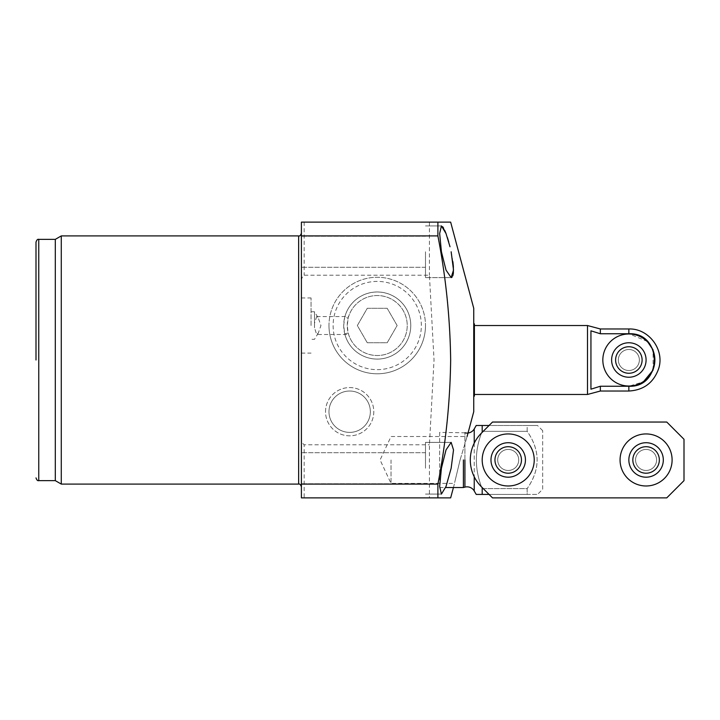 <?xml version="1.0" encoding="UTF-8"?>
<svg xmlns="http://www.w3.org/2000/svg" width="720" height="720" viewBox="0 0 720 720"><rect width="100%" height="100%" fill="white"/><g stroke="black" fill="none" stroke-linecap="round" stroke-linejoin="round"><path stroke-width="0.54" stroke-dasharray="3.6 2.7" d="M328.977 325.53A48.258 48.258 0 0 0 377.235 373.788A48.258 48.258 0 0 0 425.493 325.53A48.258 48.258 0 0 1 377.235 373.788A48.258 48.258 0 0 1 328.977 325.53A48.258 48.258 0 0 1 377.235 277.281A48.258 48.258 0 0 1 425.493 325.53A48.258 48.258 0 0 0 377.235 277.281A48.258 48.258 0 0 0 328.977 325.53M333.117 325.53A44.118 44.118 0 0 0 377.235 369.648A44.118 44.118 0 0 0 421.353 325.53A44.118 44.118 0 0 0 377.235 281.412A44.118 44.118 0 0 0 333.117 325.53M367.281 342.765L357.336 325.53L367.281 308.295L387.18 308.295L397.134 325.53L387.18 342.765L367.281 342.765L387.18 342.765L397.134 325.53L387.18 308.295L367.281 308.295L357.336 325.53L367.281 342.765M628.848 333.981A26.019 26.019 0 0 1 654.876 360A26.019 26.019 0 0 1 628.848 386.019A26.019 26.019 0 0 1 602.829 360A26.019 26.019 0 0 1 628.848 333.981A26.019 26.019 0 0 0 602.829 360A26.019 26.019 0 0 0 628.848 386.019A26.019 26.019 0 0 0 654.876 360A26.019 26.019 0 0 0 628.848 333.981A26.019 26.019 0 0 0 602.829 360A26.019 26.019 0 0 0 628.848 386.019A26.019 26.019 0 0 0 654.876 360A26.019 26.019 0 0 0 628.848 333.981M628.848 370.512A10.512 10.512 0 0 1 618.336 360A10.512 10.512 0 0 1 628.848 349.488A10.512 10.512 0 0 0 618.336 360A10.512 10.512 0 0 0 628.848 370.512A10.512 10.512 0 0 0 639.36 360A10.512 10.512 0 0 0 628.848 349.488A10.512 10.512 0 0 1 639.36 360A10.512 10.512 0 0 1 628.848 370.512A10.512 10.512 0 0 1 618.336 360A10.512 10.512 0 0 1 628.848 349.488A10.512 10.512 0 0 0 618.336 360A10.512 10.512 0 0 0 628.848 370.512A10.512 10.512 0 0 0 639.36 360A10.512 10.512 0 0 0 628.848 349.488A10.512 10.512 0 0 1 639.36 360A10.512 10.512 0 0 1 628.848 370.512M508.212 433.935A26.019 26.019 0 0 1 534.231 459.954A26.019 26.019 0 0 1 508.212 485.982A26.019 26.019 0 0 1 482.193 459.954A26.019 26.019 0 0 1 508.212 433.935A26.019 26.019 0 0 1 534.231 459.954A26.019 26.019 0 0 1 508.212 485.982A26.019 26.019 0 0 1 482.193 459.954A26.019 26.019 0 0 1 508.212 433.935A26.019 26.019 0 0 1 534.231 459.954A26.019 26.019 0 0 1 508.212 485.982A26.019 26.019 0 0 1 482.193 459.954A26.019 26.019 0 0 1 508.212 433.935M508.212 470.466A10.512 10.512 0 0 1 497.7 459.954A10.512 10.512 0 0 1 508.212 449.442A10.512 10.512 0 0 0 497.7 459.954A10.512 10.512 0 0 0 508.212 470.466A10.512 10.512 0 0 0 518.724 459.954A10.512 10.512 0 0 0 508.212 449.442A10.512 10.512 0 0 1 518.724 459.954A10.512 10.512 0 0 1 508.212 470.466A10.512 10.512 0 0 0 518.724 459.954A10.512 10.512 0 0 0 508.212 449.442A10.512 10.512 0 0 1 518.724 459.954A10.512 10.512 0 0 1 508.212 470.466A10.512 10.512 0 0 1 497.7 459.954A10.512 10.512 0 0 1 508.212 449.442A10.512 10.512 0 0 0 497.7 459.954A10.512 10.512 0 0 0 508.212 470.466M646.083 433.935A26.019 26.019 0 0 1 672.102 459.954A26.019 26.019 0 0 1 646.083 485.982A26.019 26.019 0 0 1 620.064 459.954A26.019 26.019 0 0 1 646.083 433.935A26.019 26.019 0 0 1 672.102 459.954A26.019 26.019 0 0 1 646.083 485.982A26.019 26.019 0 0 1 620.064 459.954A26.019 26.019 0 0 1 646.083 433.935A26.019 26.019 0 0 1 672.102 459.954A26.019 26.019 0 0 1 646.083 485.982A26.019 26.019 0 0 1 620.064 459.954A26.019 26.019 0 0 1 646.083 433.935M646.083 470.466A10.512 10.512 0 0 1 635.571 459.954A10.512 10.512 0 0 1 646.083 449.442A10.512 10.512 0 0 0 635.571 459.954A10.512 10.512 0 0 0 646.083 470.466A10.512 10.512 0 0 0 656.595 459.954A10.512 10.512 0 0 0 646.083 449.442A10.512 10.512 0 0 1 656.595 459.954A10.512 10.512 0 0 1 646.083 470.466A10.512 10.512 0 0 0 656.595 459.954A10.512 10.512 0 0 0 646.083 449.442A10.512 10.512 0 0 1 656.595 459.954A10.512 10.512 0 0 1 646.083 470.466A10.512 10.512 0 0 1 635.571 459.954A10.512 10.512 0 0 1 646.083 449.442A10.512 10.512 0 0 0 635.571 459.954A10.512 10.512 0 0 0 646.083 470.466M490.977 459.954A17.235 17.235 0 0 0 508.212 477.189A17.235 17.235 0 0 0 525.447 459.954A17.235 17.235 0 0 1 508.212 477.189A17.235 17.235 0 0 1 490.977 459.954A17.235 17.235 0 0 0 508.212 477.189A17.235 17.235 0 0 0 525.447 459.954A17.235 17.235 0 0 1 508.212 477.189A17.235 17.235 0 0 1 490.977 459.954A17.235 17.235 0 0 0 508.212 477.189A17.235 17.235 0 0 0 525.447 459.954A17.235 17.235 0 0 0 508.212 442.719A17.235 17.235 0 0 0 490.977 459.954A17.235 17.235 0 0 1 508.212 442.719A17.235 17.235 0 0 1 525.447 459.954A17.235 17.235 0 0 0 508.212 442.719A17.235 17.235 0 0 0 490.977 459.954A17.235 17.235 0 0 1 508.212 442.719A17.235 17.235 0 0 1 525.447 459.954A17.235 17.235 0 0 0 508.212 442.719A17.235 17.235 0 0 0 490.977 459.954A17.235 17.235 0 0 1 508.212 442.719A17.235 17.235 0 0 1 525.447 459.954A17.235 17.235 0 0 0 508.212 442.719A17.235 17.235 0 0 0 490.977 459.954A17.235 17.235 0 0 0 508.212 477.189A17.235 17.235 0 0 0 525.447 459.954A17.235 17.235 0 0 1 508.212 477.189A17.235 17.235 0 0 1 490.977 459.954M518.724 459.954A10.512 10.512 0 0 1 508.212 470.466A10.512 10.512 0 0 1 497.7 459.954A10.512 10.512 0 0 0 508.212 470.466A10.512 10.512 0 0 0 518.724 459.954A10.512 10.512 0 0 1 508.212 470.466A10.512 10.512 0 0 1 497.7 459.954A10.512 10.512 0 0 0 508.212 470.466A10.512 10.512 0 0 0 518.724 459.954A10.512 10.512 0 0 0 508.212 449.442A10.512 10.512 0 0 0 497.7 459.954A10.512 10.512 0 0 1 508.212 449.442A10.512 10.512 0 0 1 518.724 459.954A10.512 10.512 0 0 0 508.212 449.442A10.512 10.512 0 0 0 497.7 459.954A10.512 10.512 0 0 1 508.212 449.442A10.512 10.512 0 0 1 518.724 459.954M494.955 459.954A13.257 13.257 0 0 0 508.212 473.211A13.257 13.257 0 0 0 521.469 459.954A13.257 13.257 0 0 0 508.212 446.706A13.257 13.257 0 0 0 494.955 459.954M628.848 459.954A17.235 17.235 0 0 0 646.083 477.189A17.235 17.235 0 0 0 663.318 459.954A17.235 17.235 0 0 1 646.083 477.189A17.235 17.235 0 0 1 628.848 459.954A17.235 17.235 0 0 0 646.083 477.189A17.235 17.235 0 0 0 663.318 459.954A17.235 17.235 0 0 1 646.083 477.189A17.235 17.235 0 0 1 628.848 459.954A17.235 17.235 0 0 0 646.083 477.189A17.235 17.235 0 0 0 663.318 459.954A17.235 17.235 0 0 0 646.083 442.719A17.235 17.235 0 0 0 628.848 459.954A17.235 17.235 0 0 1 646.083 442.719A17.235 17.235 0 0 1 663.318 459.954A17.235 17.235 0 0 0 646.083 442.719A17.235 17.235 0 0 0 628.848 459.954A17.235 17.235 0 0 1 646.083 442.719A17.235 17.235 0 0 1 663.318 459.954A17.235 17.235 0 0 0 646.083 442.719A17.235 17.235 0 0 0 628.848 459.954M656.595 459.954A10.512 10.512 0 0 1 646.083 470.466A10.512 10.512 0 0 1 635.571 459.954A10.512 10.512 0 0 0 646.083 470.466A10.512 10.512 0 0 0 656.595 459.954A10.512 10.512 0 0 1 646.083 470.466A10.512 10.512 0 0 1 635.571 459.954A10.512 10.512 0 0 0 646.083 470.466A10.512 10.512 0 0 0 656.595 459.954A10.512 10.512 0 0 0 646.083 449.442A10.512 10.512 0 0 0 635.571 459.954A10.512 10.512 0 0 1 646.083 449.442A10.512 10.512 0 0 1 656.595 459.954A10.512 10.512 0 0 0 646.083 449.442A10.512 10.512 0 0 0 635.571 459.954A10.512 10.512 0 0 1 646.083 449.442A10.512 10.512 0 0 1 656.595 459.954M632.835 459.954A13.257 13.257 0 0 0 646.083 473.211A13.257 13.257 0 0 0 659.34 459.954A13.257 13.257 0 0 0 646.083 446.706A13.257 13.257 0 0 0 632.835 459.954M646.083 442.719A17.235 17.235 0 0 0 628.848 459.954A17.235 17.235 0 0 0 646.083 477.189A17.235 17.235 0 0 1 628.848 459.954A17.235 17.235 0 0 1 646.083 442.719A17.235 17.235 0 0 1 663.318 459.954A17.235 17.235 0 0 1 646.083 477.189A17.235 17.235 0 0 0 663.318 459.954A17.235 17.235 0 0 0 646.083 442.719A17.235 17.235 0 0 0 628.848 459.954A17.235 17.235 0 0 0 646.083 477.189A17.235 17.235 0 0 1 628.848 459.954A17.235 17.235 0 0 1 646.083 442.719A17.235 17.235 0 0 1 663.318 459.954A17.235 17.235 0 0 1 646.083 477.189A17.235 17.235 0 0 0 663.318 459.954A17.235 17.235 0 0 0 646.083 442.719M508.212 442.719A17.235 17.235 0 0 0 490.977 459.954A17.235 17.235 0 0 0 508.212 477.189A17.235 17.235 0 0 1 490.977 459.954A17.235 17.235 0 0 1 508.212 442.719A17.235 17.235 0 0 1 525.447 459.954A17.235 17.235 0 0 1 508.212 477.189A17.235 17.235 0 0 0 525.447 459.954A17.235 17.235 0 0 0 508.212 442.719A17.235 17.235 0 0 0 490.977 459.954A17.235 17.235 0 0 0 508.212 477.189A17.235 17.235 0 0 1 490.977 459.954A17.235 17.235 0 0 1 508.212 442.719A17.235 17.235 0 0 1 525.447 459.954A17.235 17.235 0 0 1 508.212 477.189A17.235 17.235 0 0 0 525.447 459.954A17.235 17.235 0 0 0 508.212 442.719M542.682 489.258L542.682 430.659L542.682 489.258L537.507 494.424L527.166 494.424L527.166 488.592L482.193 488.592C474.444 469.557 474.444 450.477 482.193 431.325L527.166 431.325L527.166 425.493L489.06 425.493L481.401 433.152A37.917 37.917 0 0 0 481.401 486.765L492.507 497.871L666.765 497.871L684 480.636L684 439.281L666.765 422.046L492.507 422.046L666.765 422.046L684 439.281L684 480.636L666.765 497.871L492.507 497.871L481.401 486.765A37.917 37.917 0 0 1 481.401 433.152L492.507 422.046L666.765 422.046L684 439.281L684 480.636L666.765 497.871L492.507 497.871L481.401 486.765A37.917 37.917 0 0 1 481.401 433.152L492.507 422.046M611.613 360A17.235 17.235 0 0 0 628.848 377.235A17.235 17.235 0 0 0 646.083 360A17.235 17.235 0 0 1 628.848 377.235A17.235 17.235 0 0 1 611.613 360A17.235 17.235 0 0 0 628.848 377.235A17.235 17.235 0 0 0 646.083 360A17.235 17.235 0 0 1 628.848 377.235A17.235 17.235 0 0 1 611.613 360A17.235 17.235 0 0 0 628.848 377.235A17.235 17.235 0 0 0 646.083 360A17.235 17.235 0 0 0 628.848 342.765A17.235 17.235 0 0 0 611.613 360A17.235 17.235 0 0 1 628.848 342.765A17.235 17.235 0 0 1 646.083 360A17.235 17.235 0 0 0 628.848 342.765A17.235 17.235 0 0 0 611.613 360A17.235 17.235 0 0 1 628.848 342.765A17.235 17.235 0 0 1 646.083 360A17.235 17.235 0 0 0 628.848 342.765A17.235 17.235 0 0 0 611.613 360A17.235 17.235 0 0 1 628.848 342.765A17.235 17.235 0 0 1 646.083 360A17.235 17.235 0 0 0 628.848 342.765A17.235 17.235 0 0 0 611.613 360A17.235 17.235 0 0 0 628.848 377.235A17.235 17.235 0 0 0 646.083 360A17.235 17.235 0 0 1 628.848 377.235A17.235 17.235 0 0 1 611.613 360M639.36 360A10.512 10.512 0 0 1 628.848 370.512A10.512 10.512 0 0 1 618.336 360A10.512 10.512 0 0 0 628.848 370.512A10.512 10.512 0 0 0 639.36 360A10.512 10.512 0 0 1 628.848 370.512A10.512 10.512 0 0 1 618.336 360A10.512 10.512 0 0 0 628.848 370.512A10.512 10.512 0 0 0 639.36 360A10.512 10.512 0 0 0 628.848 349.488A10.512 10.512 0 0 0 618.336 360A10.512 10.512 0 0 1 628.848 349.488A10.512 10.512 0 0 1 639.36 360A10.512 10.512 0 0 0 628.848 349.488A10.512 10.512 0 0 0 618.336 360A10.512 10.512 0 0 1 628.848 349.488A10.512 10.512 0 0 1 639.36 360M628.848 373.257A13.257 13.257 0 0 0 642.105 360A13.257 13.257 0 0 0 628.848 346.743A13.257 13.257 0 0 0 615.6 360A13.257 13.257 0 0 0 628.848 373.257M483.228 488.592L527.166 488.592L527.166 494.424L482.193 494.424L482.193 488.592C474.444 469.44 474.444 450.351 482.193 431.325L482.193 425.493L537.507 425.493L527.166 425.493L527.166 431.325C540.423 450.36 540.423 469.449 527.166 488.592C540.423 469.557 540.423 450.468 527.166 431.325L483.228 431.325M542.682 430.659L537.507 425.493M463.401 487.53L463.401 459.954M439.641 432.387L439.641 487.53L439.641 432.387L464.922 432.792L464.922 487.125M439.641 487.53L445.617 487.53M489.06 494.424L537.507 494.424M473.742 308.295L473.742 394.47L474.399 396.126L474.399 323.874L474.111 394.47L473.742 325.53L473.742 396.495L473.742 325.53L473.742 394.47L473.742 325.53L474.399 325.53M587.493 325.53L587.493 394.47M473.742 411.705L473.742 323.505L473.742 394.47L474.399 394.47M600.354 328.977L600.354 333.756L590.94 330.822L590.94 389.178L600.354 386.244L600.354 391.023M590.94 389.178L590.94 330.822L590.94 389.178M647.388 341.424L628.848 333.756L600.354 333.756M628.848 391.023L628.848 386.244L643.428 381.816M653.103 370.035L653.085 349.938M301.401 360L301.401 486.846L301.401 360M36 360L36 242.118L36 360M460.089 459.954L467.091 436.518L460.089 459.954C452.853 490.068 452.853 490.068 460.089 459.954C452.853 490.068 452.853 490.068 460.089 459.954M391.023 459.954L391.023 483.399L391.023 459.954M61.272 484.083L61.272 235.917M55.305 480.636L55.305 239.364M311.058 325.53L311.058 297.954L311.058 325.53M301.401 325.53L301.401 297.954L301.401 325.53M301.401 468.234L301.401 452.718L301.401 468.234M425.493 468.234L425.493 442.377L425.493 468.234M301.401 251.766L301.401 267.282L301.401 251.766M425.493 251.766L425.493 277.623L425.493 251.766M441.423 468.234L439.659 486.513L441.423 494.082L446.022 486.468L451.152 468.234L453.51 449.946L451.152 442.377L446.022 449.91L441.423 468.234M437.895 497.871L429.417 497.871L429.417 444.78L434.034 360L429.417 275.22L304.164 275.22C301.977 276.984 301.059 279.423 301.401 282.555L301.401 497.871M343.692 325.53L344.745 317.196A33.534 33.534 0 0 1 410.769 325.53A33.534 33.534 0 0 1 377.235 359.073A33.534 33.534 0 0 1 343.692 325.53A33.534 33.534 0 0 1 377.235 291.996A33.534 33.534 0 0 1 410.769 325.53A33.534 33.534 0 0 1 344.745 333.864L343.692 325.53M325.53 411.705A24.129 24.129 0 0 1 349.659 387.576A24.129 24.129 0 0 1 373.788 411.705A24.129 24.129 0 0 1 349.659 435.834A24.129 24.129 0 0 1 325.53 411.705A24.129 24.129 0 0 1 349.659 387.576A24.129 24.129 0 0 1 373.788 411.705A24.129 24.129 0 0 1 349.659 435.834A24.129 24.129 0 0 1 325.53 411.705M450 246.762L448.731 241.983M447.417 237.573L446.076 233.685M444.789 230.49L443.475 227.889M442.683 226.764L441.423 225.918L439.659 233.478L441.423 251.766L446.022 270.099L451.152 277.623L425.493 277.623L451.143 277.623M314.505 323.307L314.505 327.753L316.665 334.494L318.321 332.955L320.958 325.53L318.321 318.105L316.665 316.566L314.505 323.307L314.505 311.742L314.505 327.753M344.745 333.864L348.183 332.955L347.247 325.53L348.183 318.105A29.988 29.988 0 0 1 407.223 325.53A29.988 29.988 0 0 1 348.183 332.955L348.615 334.494L316.665 334.494M316.665 316.566L348.615 316.566L348.183 318.105L344.745 317.196M347.247 325.53A29.988 29.988 0 0 1 377.235 295.542A29.988 29.988 0 0 1 407.223 325.53A29.988 29.988 0 0 1 377.235 355.518A29.988 29.988 0 0 1 347.247 325.53M328.977 411.705A20.682 20.682 0 0 0 349.659 432.387A20.682 20.682 0 0 0 370.341 411.705A20.682 20.682 0 0 0 349.659 391.023A20.682 20.682 0 0 0 328.977 411.705A20.682 20.682 0 0 0 349.659 432.387A20.682 20.682 0 0 0 370.341 411.705A20.682 20.682 0 0 0 349.659 391.023A20.682 20.682 0 0 0 328.977 411.705M437.895 222.129L301.401 222.129L301.401 282.555M429.417 497.871L304.164 497.871L304.164 444.78L429.417 444.78M301.401 437.445C301.05 440.568 301.977 443.016 304.164 444.78M429.417 222.129L429.417 275.22M452.07 277.2L452.835 275.796M452.88 261.648L451.152 251.766M474.228 490.977L474.228 428.94M474.228 443.142L474.228 476.775M464.922 459.954L464.922 432.792M628.848 328.977L628.848 333.756M298.647 235.917L298.647 484.083M38.754 480.636L38.754 239.364M304.164 222.129L304.164 275.22M453.429 487.53L454.536 483.399L391.023 483.399L380.088 459.954L391.023 436.518L467.091 436.518M301.401 297.954L311.058 297.954M425.493 452.718L301.401 452.718L425.493 452.718M425.493 236.259L301.401 236.259L425.493 236.259M441.423 225.918L425.493 225.918L441.423 225.918M451.152 442.377L425.493 442.377L451.152 442.377M311.058 311.742L314.505 311.742L318.321 318.105M318.321 332.964L314.505 339.318L311.058 339.318M301.401 353.106L311.058 353.106M425.493 483.741L301.401 483.741L425.493 483.741M425.493 267.282L301.401 267.282L425.493 267.282M441.423 494.082L425.493 494.082L441.423 494.082"/><path stroke-width="1.08" d="M628.848 333.981A26.019 26.019 0 0 1 654.876 360A26.019 26.019 0 0 1 628.848 386.019A26.019 26.019 0 0 1 602.829 360A26.019 26.019 0 0 1 628.848 333.981M508.212 433.935A26.019 26.019 0 0 1 534.231 459.954A26.019 26.019 0 0 1 508.212 485.982A26.019 26.019 0 0 1 482.193 459.954A26.019 26.019 0 0 1 508.212 433.935M646.083 433.935A26.019 26.019 0 0 1 672.102 459.954A26.019 26.019 0 0 1 646.083 485.982A26.019 26.019 0 0 1 620.064 459.954A26.019 26.019 0 0 1 646.083 433.935M525.447 459.954A17.235 17.235 0 0 1 508.212 477.189A17.235 17.235 0 0 1 490.977 459.954A17.235 17.235 0 0 1 508.212 442.719A17.235 17.235 0 0 1 525.447 459.954M521.469 459.954A13.257 13.257 0 0 1 508.212 473.211A13.257 13.257 0 0 1 494.955 459.954A13.257 13.257 0 0 1 508.212 446.706A13.257 13.257 0 0 1 521.469 459.954M663.318 459.954A17.235 17.235 0 0 1 646.083 477.189A17.235 17.235 0 0 1 628.848 459.954A17.235 17.235 0 0 1 646.083 442.719A17.235 17.235 0 0 1 663.318 459.954M659.34 459.954A13.257 13.257 0 0 1 646.083 473.211A13.257 13.257 0 0 1 632.835 459.954A13.257 13.257 0 0 1 646.083 446.706A13.257 13.257 0 0 1 659.34 459.954M492.507 422.046L481.401 433.152A37.917 37.917 0 0 0 481.401 486.765L492.507 497.871L666.765 497.871L684 480.636L684 439.281L666.765 422.046L492.507 422.046L489.06 425.493L476.217 425.493L482.193 425.493L482.193 431.325L483.228 431.325M646.083 360A17.235 17.235 0 0 1 628.848 377.235A17.235 17.235 0 0 1 611.613 360A17.235 17.235 0 0 1 628.848 342.765A17.235 17.235 0 0 1 646.083 360M642.105 360A13.257 13.257 0 0 1 628.848 373.257A13.257 13.257 0 0 1 615.6 360A13.257 13.257 0 0 1 628.848 346.743A13.257 13.257 0 0 1 642.105 360M464.922 459.954L464.922 487.125A8.271 8.271 0 0 1 474.228 490.977L476.217 494.424L482.193 494.424L476.217 494.424M464.922 432.792A8.271 8.271 0 0 0 474.228 428.94L476.217 425.493M463.401 459.954L463.401 487.53L445.617 487.53M489.06 494.424L482.193 494.424L482.193 488.592L483.228 488.592M474.399 325.53L587.493 325.53L600.354 328.977L628.848 328.977L628.848 333.756C662.67 332.136 662.742 387.837 628.848 386.244L600.354 386.244L590.94 389.178L590.94 330.822L600.354 333.756L600.354 328.977M474.399 394.47L587.493 394.47L587.493 325.53M600.354 391.023L628.848 391.023L628.848 386.244L600.354 386.244L600.354 391.023L587.493 394.47M600.354 333.756L628.848 333.756M643.428 381.816L653.103 370.035M653.085 349.938L647.388 341.424M36 360L36 242.118L36 360M55.305 239.364L55.305 480.636L38.754 480.636L38.754 239.364L55.305 239.364L61.272 235.917L61.272 484.083L298.647 484.083L298.647 235.917C299.736 236.295 300.654 235.377 301.401 233.154M451.152 468.234L446.022 486.477L441.423 494.082L439.659 486.522L441.423 468.234L446.022 449.901L451.152 442.377L453.51 449.928L451.152 468.234M467.091 436.518L473.742 411.705L473.742 308.295L450.657 222.129L301.401 222.129L301.401 497.871L450.657 497.871L437.895 497.871L437.895 484.083L301.401 484.083M437.895 222.129L437.895 235.917C445.851 276.894 450.108 318.258 450.657 360C450.108 401.742 445.851 443.106 437.895 484.083M451.152 251.766L453.51 270.054L451.152 277.623L446.022 270.09L441.423 251.766L439.659 233.487L441.423 225.918L446.022 233.532L450 246.762M448.731 241.983L447.417 237.573M446.076 233.685L444.789 230.49M443.475 227.889L442.683 226.764M473.742 396.495L474.399 396.126L474.399 323.874L473.742 323.505M437.895 235.917L301.401 235.917M304.164 497.871L301.401 497.871M451.143 277.623L452.07 277.2M452.835 275.796L453.348 273.312M453.384 272.943L453.366 266.319M453.348 266.121L452.88 261.648M474.228 428.94L474.228 443.142M474.228 476.775L474.228 490.977M464.922 487.125L463.401 487.53M628.848 391.023C643.662 390.177 653.589 382.761 658.611 368.757C664.965 349.812 648.729 328.221 628.848 328.977M298.647 484.083C299.736 483.705 300.654 484.623 301.401 486.846M38.754 239.364C37.674 238.977 36.756 239.904 36 242.118M55.305 480.636L61.272 484.083M453.429 487.53L450.657 497.871M61.272 235.917L298.647 235.917M38.754 480.636C37.674 481.023 36.756 480.096 36 477.882"/></g></svg>
